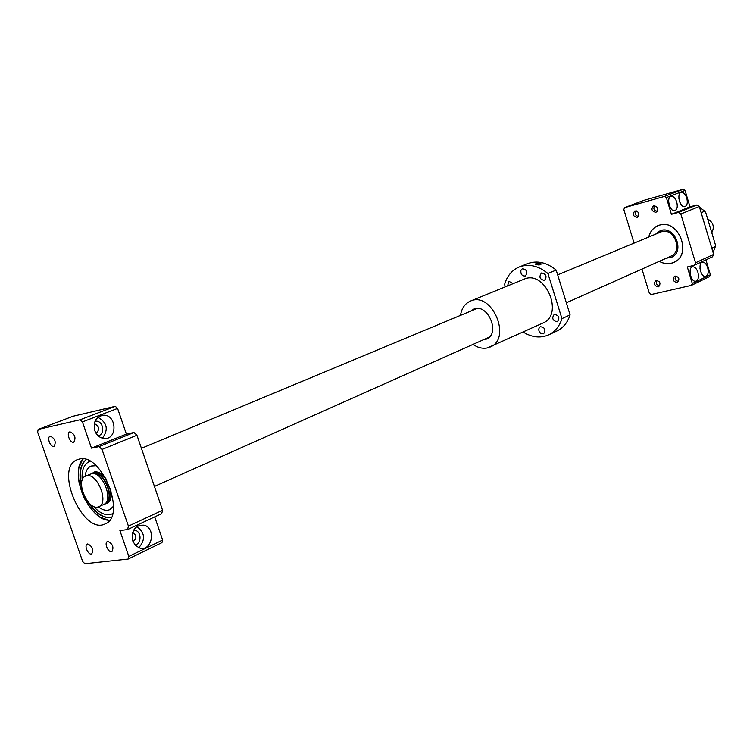 <?xml version="1.0" encoding="UTF-8"?>
<svg xmlns="http://www.w3.org/2000/svg" width="753" height="753" viewBox="0 0 753 753"><rect width="100%" height="100%" fill="white"/><g stroke="black" fill="none" stroke-linecap="round" stroke-linejoin="round"><path stroke-width="1.13" d="M557.672 274.883L661.661 231.651C674.349 227.604 683.244 251.474 670.829 256.208L566.341 302.791M85.673 476.065L91.668 473.684C102.427 470.813 114.183 500.877 103.735 504.482L98.841 506.647C109.279 503.051 97.476 472.893 86.736 475.755L85.673 476.065C74.453 479.962 88.299 512.106 98.841 506.647M93.814 473.693C103.368 471.18 114.56 497.131 106.164 502.364M104.601 503.992L105.542 503.682C115.99 500.067 104.243 470.041 93.485 472.922L91.546 473.703M707.641 218.925C713.326 222.408 714.701 227.001 711.764 232.696M677.079 282.563C673.003 281.528 672.184 279.391 674.594 276.135C678.961 276.624 679.959 278.714 677.578 282.384L677.079 282.563M675.912 275.909C674.274 278.902 675.196 280.728 678.66 281.396M655.807 212.318C651.618 211.264 650.874 209.07 653.557 205.738C657.896 206.538 658.734 208.703 656.061 212.233L655.807 212.318M654.912 205.607C653.002 208.553 653.764 210.464 657.2 211.358M658.226 286.902C654.235 285.867 653.416 283.749 655.788 280.54C660.07 281.067 661.04 283.128 658.706 286.742L658.226 286.902M657.115 280.332C655.534 283.25 656.428 285.048 659.788 285.735M637.104 217.429C632.991 216.365 632.256 214.2 634.883 210.925C639.137 211.734 639.956 213.88 637.349 217.353L637.104 217.429M636.247 210.812C634.403 213.673 635.146 215.565 638.478 216.459M713.656 254.392L699.283 206.482L680.806 213.993L695.518 262.816L713.656 254.392L712.489 256.811L694.351 265.263L687.301 266.948L692.299 283.505L691.395 285.387L651.129 294.536L649.359 293.303L641.97 269.075M701.664 212.487L704.752 211.207L705.815 212.826L715.312 244.527L715.35 246.589L712.31 247.972L711.256 246.391L701.702 214.52L701.664 212.487L700.874 211.762M695.518 262.816L694.351 265.263M634.045 243.059L623.823 209.522L624.642 207.612L664.532 196.401L666.367 197.606L671.412 214.323L678.434 212.431L680.806 213.993M659.28 261.357C664.212 264.068 669.05 264.435 673.775 262.439C692.628 255.135 678.942 218.803 659.666 225.062L657.934 225.646C653.228 227.707 650.159 231.472 648.747 236.931M659.327 261.338C664.24 264.021 669.05 264.378 673.756 262.392C692.562 255.107 678.914 218.869 659.684 225.109L657.953 225.693C653.265 227.745 650.216 231.491 648.794 236.913M661.294 230.446L655.854 233.976L659.967 230.889C673.916 224.29 685.748 251.756 671.365 257.357C684.966 252.151 675.196 225.994 661.294 230.446M666.311 258.223L671.365 257.357L666.311 258.223M678.905 198.641L679.921 202.406M668.673 202.228L669.888 206.764M699.979 268.445L700.798 271.955M690.012 272.718L691.019 277.048M686.764 198.067C687.856 202.679 687.225 205.531 684.882 206.614C680.063 208.11 676.241 193.257 681.239 192.41C683.526 192.231 685.371 194.123 686.764 198.067M676.731 202.011C677.832 206.67 677.182 209.56 674.782 210.671C669.859 212.177 666.01 197.173 671.102 196.307C673.446 196.128 675.319 198.03 676.731 202.011M707.669 267.635C708.78 272.501 708.084 275.447 705.57 276.473C700.695 277.584 697.532 262.675 702.549 262.213C704.695 262.166 706.399 263.974 707.669 267.635M697.899 272.285C699.019 277.217 698.295 280.201 695.725 281.227C690.736 282.337 687.574 267.277 692.694 266.816C694.878 266.769 696.61 268.586 697.899 272.285M624.642 207.612L643.674 200.411L683.244 189.257L685.051 190.434L689.983 206.84L696.939 204.948L699.283 206.482M664.532 196.401L683.244 189.257M666.367 197.606L685.051 190.434M671.412 214.323L689.983 206.84M705.919 259.87L710.39 274.741L709.486 276.596L691.395 285.387M692.299 283.505L710.39 274.741M678.434 212.431L696.939 204.948M704.752 211.207L699.499 207.179M712.31 247.972L712.027 248.97M713.082 252.509L715.35 246.589M50.319 436.194C55.063 438.519 56.334 441.898 54.122 446.341C50.686 447.96 46.46 437.389 50.084 436.26L50.319 436.194M107.895 541.435C112.668 543.817 114.023 547.186 111.971 551.535C108.592 553.427 103.782 542.979 107.387 541.576L107.895 541.435M132.688 532.239C136.745 535.458 136.895 538.536 133.121 541.473L132.97 541.539M69.982 431.817C74.867 434.161 76.157 437.597 73.85 442.143C70.302 443.818 65.991 433.06 69.737 431.893L69.982 431.817M94.285 423.553C99.358 426.254 99.951 429.511 96.064 433.314M87.734 543.948C92.384 546.32 93.711 549.634 91.734 553.888C88.468 555.705 83.771 545.417 87.263 544.09L87.734 543.948M80.119 419.76L38.158 429.445L37.65 432.156L82.679 561.54L84.882 563.743L128.17 559.046L128.819 556.439L119.896 530.573L127.577 529.557L128.415 526.121L102.022 449.437L99.02 446.614L91.48 448.167L82.435 421.915L80.119 419.76L115.303 406.319L73.022 416.258L38.158 429.445M128.819 556.439L162.639 540.052L161.961 542.631L128.17 559.046M162.639 540.052L154.713 516.897M132.754 540.955C131.229 530.31 134.985 525.048 144.021 525.17C156.775 528.098 151.767 552.58 139.277 547.883L135.342 545.313L132.754 540.955M128.415 526.121L162.573 510.261L161.688 513.64L127.577 529.557M162.573 510.261L136.952 435.234L102.022 449.437M136.952 435.234L133.968 432.495L99.02 446.614M133.968 432.495L126.382 434.086L91.48 448.167M126.382 434.086L117.59 408.408L82.435 421.915M94.756 430.575C93.014 421.784 95.923 416.654 103.472 415.204C116.837 414.508 117.797 439.724 104.309 438.51C99.838 438.011 96.648 435.366 94.756 430.575M117.59 408.408L115.303 406.319M79.404 459.057L77.446 459.641C53.698 467.773 82.886 535.552 105.128 523.919C126.993 516.257 101.815 452.609 79.404 459.057M136.754 526.526C145.018 532.625 145.706 539.685 138.787 547.704M133.61 530.121L135.258 530.319C141.733 531.769 141.564 543.892 135.032 544.974M97.899 417.294C107.19 422.546 108.705 429.521 102.436 438.208M95.01 421.228L95.932 421.153C103.368 420.748 105.439 434.246 98.182 435.846M86.2 459.584C79.912 464.827 78.416 474.136 81.701 487.511M87.809 501.677C95.273 513.245 103.076 518.553 111.199 517.584M85.145 476.329C85.71 471.011 87.677 467.585 91.057 466.051L96.092 465.712M109.834 509.612L113.534 506.214L109.816 509.621C106.389 511.014 102.549 510.092 98.304 506.854M111.246 517.49C103.745 518.28 96.422 513.546 89.278 503.296M81.531 485.337C78.98 473.1 80.571 464.526 86.294 459.612M91.057 466.051L96.064 465.693M112.63 513.593L111.849 513.988C106.145 516.097 100.008 513.537 93.447 506.317M82.199 480.226C81.456 470.484 83.818 464.262 89.278 461.57L90.078 461.288M112.621 513.631L112.018 513.913M89.438 461.504L90.049 461.269M505.31 286.846L504.576 284.483C507.117 275.871 512.049 270.016 519.363 266.92C528.86 263.55 538.367 265.734 547.902 273.48L556.185 270.073L570.096 314.895C567.593 322.585 563.15 327.969 556.778 331.056L548.626 334.869C540.409 338.389 531.91 337.448 523.128 332.035M519.363 266.92L527.74 263.606C537.209 260.246 546.687 262.392 556.185 270.073M540.108 263.334L541.332 263.964C540.08 265.169 538.113 265.244 535.43 264.199L535.938 263.597L540.108 263.334M470.766 311.093L473.618 309.229C487.567 302.518 500.933 333.57 486.466 339.085L483.172 339.867M540.654 333.344C538.263 330.755 538.15 328.534 540.315 326.67C544.956 327.423 546.057 329.805 543.61 333.805L540.654 333.344M557.013 321.832C552.57 320.533 551.638 318.067 554.199 314.434C558.924 315.206 560.025 317.615 557.502 321.672L557.013 321.832M513.122 283.655L508.943 281.321L507.569 285.924M520.925 270.252C520.511 274.167 521.98 276.097 525.34 276.022C528.004 272.115 527.025 269.678 522.403 268.689L520.925 270.252M547.902 273.48L561.954 318.632C559.451 326.369 555.008 331.781 548.626 334.869M541.774 272.915L541.454 273.019C538.753 277.01 539.76 279.457 544.485 280.389C547.186 276.69 546.283 274.205 541.774 272.915M460.478 315.385C461.627 308.297 464.94 303.534 470.418 301.087L523.928 279.241C545.097 269.226 564.637 314.603 542.809 323.084L487.351 347.942C482.56 348.884 477.779 347.707 472.997 344.403M561.954 318.632L570.096 314.895M470.418 301.087C491.803 290.903 512.294 338.483 490.194 347.011M109.637 520.182C89.607 521.641 68.429 472.498 83.235 458.935M91.527 473.712L94.671 471.886C98.69 471.444 102.643 474.023 106.531 479.614M110.597 489.045C112.263 498.401 110.258 503.38 104.592 504.002M106.832 480.198C100.121 471.406 97.683 472.479 97.344 472.187L94.172 472.507L95.236 472.187L100.846 473.599M111.068 497.309L107.274 502.919L109.467 501.15C110.926 501.291 111.228 497.046 110.38 488.424M79.112 467.34L82.905 458.897L79.281 466.173C78.416 468.997 78.312 474.23 78.952 481.864C80.985 489.987 82.802 495.493 84.383 498.382C92.214 512.294 100.573 519.655 109.439 520.445L100.686 517.415M476.931 308.523L141.423 448.327M489.271 337.146L154.431 486.429M95.857 471.792L92.421 473.232M107.284 502.91L105.542 503.682M659.073 225.232L657.953 225.693M674.876 261.884L673.756 262.392M144.021 525.17L137.498 526.055M135.258 530.319L133.375 530.564M103.472 415.204L99.867 416.033M95.932 421.153L94.953 421.369"/></g></svg>
